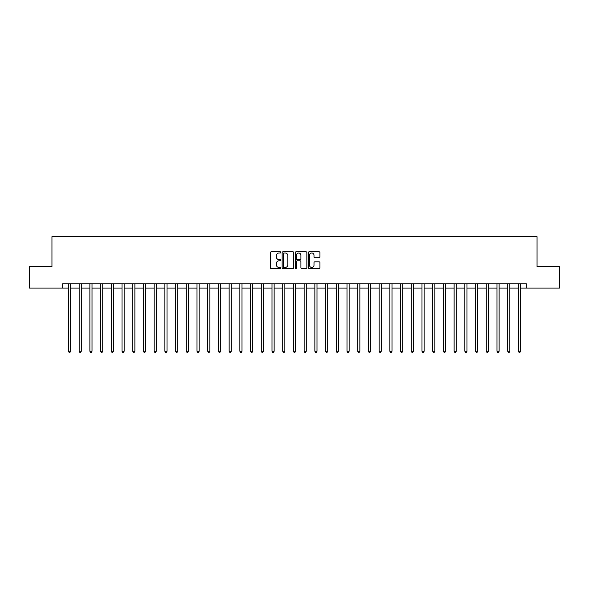 <?xml version="1.0" encoding="UTF-8"?>
<svg xmlns="http://www.w3.org/2000/svg" width="589" height="589" viewBox="0 0 589 589"><rect width="100%" height="100%" fill="white"/><g stroke="black" fill="none" stroke-linecap="round" stroke-linejoin="round"><path stroke-width="0.88" d="M280.784 252.394A0.589 0.589 0 0 0 280.195 251.805L271.257 251.805A0.839 0.839 0 0 0 270.417 252.644L270.417 267.789A0.839 0.839 0 0 0 271.257 268.628L280.195 268.628A0.589 0.589 0 0 0 280.784 268.039A0.589 0.589 0 0 0 280.195 267.45L279.039 267.45A2.695 2.695 0 0 1 276.351 264.763L276.351 263.497A2.695 2.695 0 0 1 279.039 260.809L280.195 260.809A0.589 0.589 0 0 0 280.784 260.22A0.589 0.589 0 0 0 280.195 259.631L279.039 259.631A2.695 2.695 0 0 1 276.351 256.937L276.351 255.678A2.695 2.695 0 0 1 279.039 252.983L280.195 252.983A0.589 0.589 0 0 0 280.784 252.394M319.083 257.732A0.839 0.839 0 0 0 319.93 256.892L319.93 252.644A0.839 0.839 0 0 0 319.083 251.805L309.159 251.805A0.839 0.839 0 0 0 308.319 252.644L308.319 267.789A0.839 0.839 0 0 0 309.159 268.628L319.083 268.628A0.839 0.839 0 0 0 319.93 267.789L319.93 262.657A0.839 0.839 0 0 0 319.083 261.818L314.835 261.818A0.839 0.839 0 0 0 313.996 262.657L313.996 265.205A2.253 2.253 0 0 1 311.743 267.45A2.253 2.253 0 0 1 309.497 265.205L309.497 255.236A2.253 2.253 0 0 1 311.743 252.983A2.253 2.253 0 0 1 313.996 255.236L313.996 256.892A0.839 0.839 0 0 0 314.835 257.732L319.083 257.732M62.662 288.073L29.45 288.073L29.45 266.648L51.95 266.648L51.95 236.645L537.05 236.645L537.05 266.648L559.55 266.648L559.55 288.073L526.338 288.073L526.338 283.788L62.662 283.788L62.662 288.073L68.449 288.073M293.764 252.644A0.839 0.839 0 0 0 292.924 251.805L282.992 251.805A0.839 0.839 0 0 0 282.153 252.644L282.153 267.789A0.839 0.839 0 0 0 282.992 268.628L292.924 268.628A0.839 0.839 0 0 0 293.764 267.789L293.764 252.644M296.076 251.805L306.008 251.805A0.839 0.839 0 0 1 306.847 252.644L306.847 267.789A0.839 0.839 0 0 1 306.008 268.628L301.759 268.628A0.839 0.839 0 0 1 300.913 267.789L300.913 261.649A0.839 0.839 0 0 0 300.073 260.809L297.254 260.809A0.839 0.839 0 0 0 296.414 261.649L296.414 268.039A0.589 0.589 0 0 1 295.825 268.628A0.589 0.589 0 0 1 295.236 268.039L295.236 252.644A0.839 0.839 0 0 1 296.076 251.805M70.592 288.073L79.162 288.073M81.304 288.073L89.874 288.073M92.017 288.073L100.586 288.073M102.729 288.073L111.299 288.073M113.441 288.073L122.011 288.073M124.154 288.073L132.724 288.073M134.874 288.073L143.444 288.073M145.586 288.073L154.156 288.073M156.299 288.073L164.868 288.073M167.011 288.073L175.581 288.073M177.723 288.073L186.293 288.073M188.436 288.073L197.006 288.073M199.148 288.073L207.718 288.073M209.861 288.073L218.438 288.073M220.581 288.073L229.15 288.073M231.293 288.073L239.863 288.073M242.005 288.073L250.575 288.073M252.718 288.073L261.288 288.073M263.43 288.073L272 288.073M274.143 288.073L282.713 288.073M284.855 288.073L293.425 288.073M295.575 288.073L304.145 288.073M306.287 288.073L314.857 288.073M317 288.073L325.57 288.073M327.712 288.073L336.282 288.073M338.425 288.073L346.995 288.073M349.137 288.073L357.707 288.073M359.85 288.073L368.419 288.073M370.562 288.073L379.139 288.073M381.282 288.073L389.852 288.073M391.994 288.073L400.564 288.073M402.707 288.073L411.277 288.073M413.419 288.073L421.989 288.073M424.132 288.073L432.701 288.073M434.844 288.073L443.414 288.073M445.556 288.073L454.126 288.073M456.276 288.073L464.846 288.073M466.989 288.073L475.559 288.073M477.701 288.073L486.271 288.073M488.414 288.073L496.983 288.073M499.126 288.073L507.696 288.073M509.838 288.073L518.408 288.073M520.551 288.073L526.338 288.073M283.92 252.983A0.589 0.589 0 0 0 283.331 253.572L283.331 266.861A0.589 0.589 0 0 0 283.92 267.45L285.142 267.45A2.695 2.695 0 0 0 287.83 264.763L287.83 255.678A2.695 2.695 0 0 0 285.142 252.983L283.92 252.983M300.913 255.273A2.253 2.253 0 0 0 298.667 253.027A2.253 2.253 0 0 0 296.414 255.273L296.414 258.785A0.839 0.839 0 0 0 297.254 259.631L300.073 259.631A0.839 0.839 0 0 0 300.913 258.785L300.913 255.273M70.695 283.788L70.651 283.898A0.854 0.854 0 0 0 70.592 284.215L70.592 351.235L68.449 351.235L68.449 284.215A0.854 0.854 0 0 0 68.383 283.898L68.339 283.788M70.592 351.235L69.944 352.355L69.09 352.355L68.449 351.235M81.407 283.788L81.363 283.898A0.854 0.854 0 0 0 81.304 284.215L81.304 351.235L79.162 351.235L79.162 284.215A0.854 0.854 0 0 0 79.095 283.898L79.051 283.788M81.304 351.235L80.664 352.355L79.802 352.355L79.162 351.235M92.12 283.788L92.075 283.898A0.854 0.854 0 0 0 92.017 284.215L92.017 351.235L89.874 351.235L89.874 284.215A0.854 0.854 0 0 0 89.815 283.898L89.771 283.788M92.017 351.235L91.376 352.355L90.515 352.355L89.874 351.235M102.832 283.788L102.795 283.898A0.854 0.854 0 0 0 102.729 284.215L102.729 351.235L100.586 351.235L100.586 284.215A0.854 0.854 0 0 0 100.528 283.898L100.483 283.788M102.729 351.235L102.088 352.355L101.227 352.355L100.586 351.235M113.552 283.788L113.508 283.898A0.854 0.854 0 0 0 113.441 284.215L113.441 351.235L111.299 351.235L111.299 284.215A0.854 0.854 0 0 0 111.24 283.898L111.196 283.788M113.441 351.235L112.801 352.355L111.947 352.355L111.299 351.235M124.264 283.788L124.22 283.898A0.854 0.854 0 0 0 124.154 284.215L124.154 351.235L122.011 351.235L122.011 284.215A0.854 0.854 0 0 0 121.952 283.898L121.908 283.788M124.154 351.235L123.513 352.355L122.659 352.355L122.011 351.235M134.977 283.788L134.933 283.898A0.854 0.854 0 0 0 134.874 284.215L134.874 351.235L132.724 351.235L132.724 284.215A0.854 0.854 0 0 0 132.665 283.898L132.621 283.788M134.874 351.235L134.226 352.355L133.372 352.355L132.724 351.235M145.689 283.788L145.645 283.898A0.854 0.854 0 0 0 145.586 284.215L145.586 351.235L143.444 351.235L143.444 284.215A0.854 0.854 0 0 0 143.377 283.898L143.333 283.788M145.586 351.235L144.938 352.355L144.084 352.355L143.444 351.235M156.402 283.788L156.357 283.898A0.854 0.854 0 0 0 156.299 284.215L156.299 351.235L154.156 351.235L154.156 284.215A0.854 0.854 0 0 0 154.09 283.898L154.046 283.788M156.299 351.235L155.651 352.355L154.797 352.355L154.156 351.235M167.114 283.788L167.07 283.898A0.854 0.854 0 0 0 167.011 284.215L167.011 351.235L164.868 351.235L164.868 284.215A0.854 0.854 0 0 0 164.802 283.898L164.765 283.788M167.011 351.235L166.37 352.355L165.509 352.355L164.868 351.235M177.826 283.788L177.782 283.898A0.854 0.854 0 0 0 177.723 284.215L177.723 351.235L175.581 351.235L175.581 284.215A0.854 0.854 0 0 0 175.522 283.898L175.478 283.788M177.723 351.235L177.083 352.355L176.221 352.355L175.581 351.235M188.546 283.788L188.502 283.898A0.854 0.854 0 0 0 188.436 284.215L188.436 351.235L186.293 351.235L186.293 284.215A0.854 0.854 0 0 0 186.234 283.898L186.19 283.788M188.436 351.235L187.795 352.355L186.934 352.355L186.293 351.235M199.259 283.788L199.215 283.898A0.854 0.854 0 0 0 199.148 284.215L199.148 351.235L197.006 351.235L197.006 284.215A0.854 0.854 0 0 0 196.947 283.898L196.903 283.788M199.148 351.235L198.508 352.355L197.654 352.355L197.006 351.235M209.971 283.788L209.927 283.898A0.854 0.854 0 0 0 209.861 284.215L209.861 351.235L207.718 351.235L207.718 284.215A0.854 0.854 0 0 0 207.659 283.898L207.615 283.788M209.861 351.235L209.22 352.355L208.366 352.355L207.718 351.235M220.684 283.788L220.639 283.898A0.854 0.854 0 0 0 220.581 284.215L220.581 351.235L218.438 351.235L218.438 284.215A0.854 0.854 0 0 0 218.372 283.898L218.328 283.788M220.581 351.235L219.933 352.355L219.079 352.355L218.438 351.235M231.396 283.788L231.352 283.898A0.854 0.854 0 0 0 231.293 284.215L231.293 351.235L229.15 351.235L229.15 284.215A0.854 0.854 0 0 0 229.084 283.898L229.04 283.788M231.293 351.235L230.645 352.355L229.791 352.355L229.15 351.235M242.108 283.788L242.064 283.898A0.854 0.854 0 0 0 242.005 284.215L242.005 351.235L239.863 351.235L239.863 284.215A0.854 0.854 0 0 0 239.797 283.898L239.752 283.788M242.005 351.235L241.365 352.355L240.503 352.355L239.863 351.235M252.821 283.788L252.777 283.898A0.854 0.854 0 0 0 252.718 284.215L252.718 351.235L250.575 351.235L250.575 284.215A0.854 0.854 0 0 0 250.516 283.898L250.472 283.788M252.718 351.235L252.077 352.355L251.216 352.355L250.575 351.235M263.533 283.788L263.497 283.898A0.854 0.854 0 0 0 263.43 284.215L263.43 351.235L261.288 351.235L261.288 284.215A0.854 0.854 0 0 0 261.229 283.898L261.185 283.788M263.43 351.235L262.79 352.355L261.928 352.355L261.288 351.235M274.253 283.788L274.209 283.898A0.854 0.854 0 0 0 274.143 284.215L274.143 351.235L272 351.235L272 284.215A0.854 0.854 0 0 0 271.941 283.898L271.897 283.788M274.143 351.235L273.502 352.355L272.648 352.355L272 351.235M284.966 283.788L284.921 283.898A0.854 0.854 0 0 0 284.855 284.215L284.855 351.235L282.713 351.235L282.713 284.215A0.854 0.854 0 0 0 282.654 283.898L282.61 283.788M284.855 351.235L284.215 352.355L283.361 352.355L282.713 351.235M295.678 283.788L295.634 283.898A0.854 0.854 0 0 0 295.575 284.215L295.575 351.235L293.425 351.235L293.425 284.215A0.854 0.854 0 0 0 293.366 283.898L293.322 283.788M295.575 351.235L294.927 352.355L294.073 352.355L293.425 351.235M306.39 283.788L306.346 283.898A0.854 0.854 0 0 0 306.287 284.215L306.287 351.235L304.145 351.235L304.145 284.215A0.854 0.854 0 0 0 304.079 283.898L304.034 283.788M306.287 351.235L305.639 352.355L304.785 352.355L304.145 351.235M317.103 283.788L317.059 283.898A0.854 0.854 0 0 0 317 284.215L317 351.235L314.857 351.235L314.857 284.215A0.854 0.854 0 0 0 314.791 283.898L314.747 283.788M317 351.235L316.352 352.355L315.498 352.355L314.857 351.235M327.815 283.788L327.771 283.898A0.854 0.854 0 0 0 327.712 284.215L327.712 351.235L325.57 351.235L325.57 284.215A0.854 0.854 0 0 0 325.503 283.898L325.467 283.788M327.712 351.235L327.072 352.355L326.21 352.355L325.57 351.235M338.528 283.788L338.484 283.898A0.854 0.854 0 0 0 338.425 284.215L338.425 351.235L336.282 351.235L336.282 284.215A0.854 0.854 0 0 0 336.223 283.898L336.179 283.788M338.425 351.235L337.784 352.355L336.923 352.355L336.282 351.235M349.248 283.788L349.203 283.898A0.854 0.854 0 0 0 349.137 284.215L349.137 351.235L346.995 351.235L346.995 284.215A0.854 0.854 0 0 0 346.936 283.898L346.892 283.788M349.137 351.235L348.497 352.355L347.635 352.355L346.995 351.235M359.96 283.788L359.916 283.898A0.854 0.854 0 0 0 359.85 284.215L359.85 351.235L357.707 351.235L357.707 284.215A0.854 0.854 0 0 0 357.648 283.898L357.604 283.788M359.85 351.235L359.209 352.355L358.355 352.355L357.707 351.235M370.672 283.788L370.628 283.898A0.854 0.854 0 0 0 370.562 284.215L370.562 351.235L368.419 351.235L368.419 284.215A0.854 0.854 0 0 0 368.361 283.898L368.316 283.788M370.562 351.235L369.921 352.355L369.067 352.355L368.419 351.235M381.385 283.788L381.341 283.898A0.854 0.854 0 0 0 381.282 284.215L381.282 351.235L379.139 351.235L379.139 284.215A0.854 0.854 0 0 0 379.073 283.898L379.029 283.788M381.282 351.235L380.634 352.355L379.78 352.355L379.139 351.235M392.097 283.788L392.053 283.898A0.854 0.854 0 0 0 391.994 284.215L391.994 351.235L389.852 351.235L389.852 284.215A0.854 0.854 0 0 0 389.785 283.898L389.741 283.788M391.994 351.235L391.346 352.355L390.492 352.355L389.852 351.235M402.81 283.788L402.766 283.898A0.854 0.854 0 0 0 402.707 284.215L402.707 351.235L400.564 351.235L400.564 284.215A0.854 0.854 0 0 0 400.498 283.898L400.454 283.788M402.707 351.235L402.066 352.355L401.205 352.355L400.564 351.235M413.522 283.788L413.478 283.898A0.854 0.854 0 0 0 413.419 284.215L413.419 351.235L411.277 351.235L411.277 284.215A0.854 0.854 0 0 0 411.218 283.898L411.174 283.788M413.419 351.235L412.779 352.355L411.917 352.355L411.277 351.235M424.235 283.788L424.198 283.898A0.854 0.854 0 0 0 424.132 284.215L424.132 351.235L421.989 351.235L421.989 284.215A0.854 0.854 0 0 0 421.93 283.898L421.886 283.788M424.132 351.235L423.491 352.355L422.63 352.355L421.989 351.235M434.954 283.788L434.91 283.898A0.854 0.854 0 0 0 434.844 284.215L434.844 351.235L432.701 351.235L432.701 284.215A0.854 0.854 0 0 0 432.643 283.898L432.598 283.788M434.844 351.235L434.203 352.355L433.349 352.355L432.701 351.235M445.667 283.788L445.623 283.898A0.854 0.854 0 0 0 445.556 284.215L445.556 351.235L443.414 351.235L443.414 284.215A0.854 0.854 0 0 0 443.355 283.898L443.311 283.788M445.556 351.235L444.916 352.355L444.062 352.355L443.414 351.235M456.379 283.788L456.335 283.898A0.854 0.854 0 0 0 456.276 284.215L456.276 351.235L454.126 351.235L454.126 284.215A0.854 0.854 0 0 0 454.067 283.898L454.023 283.788M456.276 351.235L455.628 352.355L454.774 352.355L454.126 351.235M467.092 283.788L467.048 283.898A0.854 0.854 0 0 0 466.989 284.215L466.989 351.235L464.846 351.235L464.846 284.215A0.854 0.854 0 0 0 464.78 283.898L464.736 283.788M466.989 351.235L466.341 352.355L465.487 352.355L464.846 351.235M477.804 283.788L477.76 283.898A0.854 0.854 0 0 0 477.701 284.215L477.701 351.235L475.559 351.235L475.559 284.215A0.854 0.854 0 0 0 475.492 283.898L475.448 283.788M477.701 351.235L477.053 352.355L476.199 352.355L475.559 351.235M488.517 283.788L488.472 283.898A0.854 0.854 0 0 0 488.414 284.215L488.414 351.235L486.271 351.235L486.271 284.215A0.854 0.854 0 0 0 486.205 283.898L486.168 283.788M488.414 351.235L487.773 352.355L486.912 352.355L486.271 351.235M499.229 283.788L499.185 283.898A0.854 0.854 0 0 0 499.126 284.215L499.126 351.235L496.983 351.235L496.983 284.215A0.854 0.854 0 0 0 496.925 283.898L496.88 283.788M499.126 351.235L498.485 352.355L497.624 352.355L496.983 351.235M509.949 283.788L509.905 283.898A0.854 0.854 0 0 0 509.838 284.215L509.838 351.235L507.696 351.235L507.696 284.215A0.854 0.854 0 0 0 507.637 283.898L507.593 283.788M509.838 351.235L509.198 352.355L508.336 352.355L507.696 351.235M520.661 283.788L520.617 283.898A0.854 0.854 0 0 0 520.551 284.215L520.551 351.235L518.408 351.235L518.408 284.215A0.854 0.854 0 0 0 518.349 283.898L518.305 283.788M520.551 351.235L519.91 352.355L519.056 352.355L518.408 351.235"/></g></svg>
